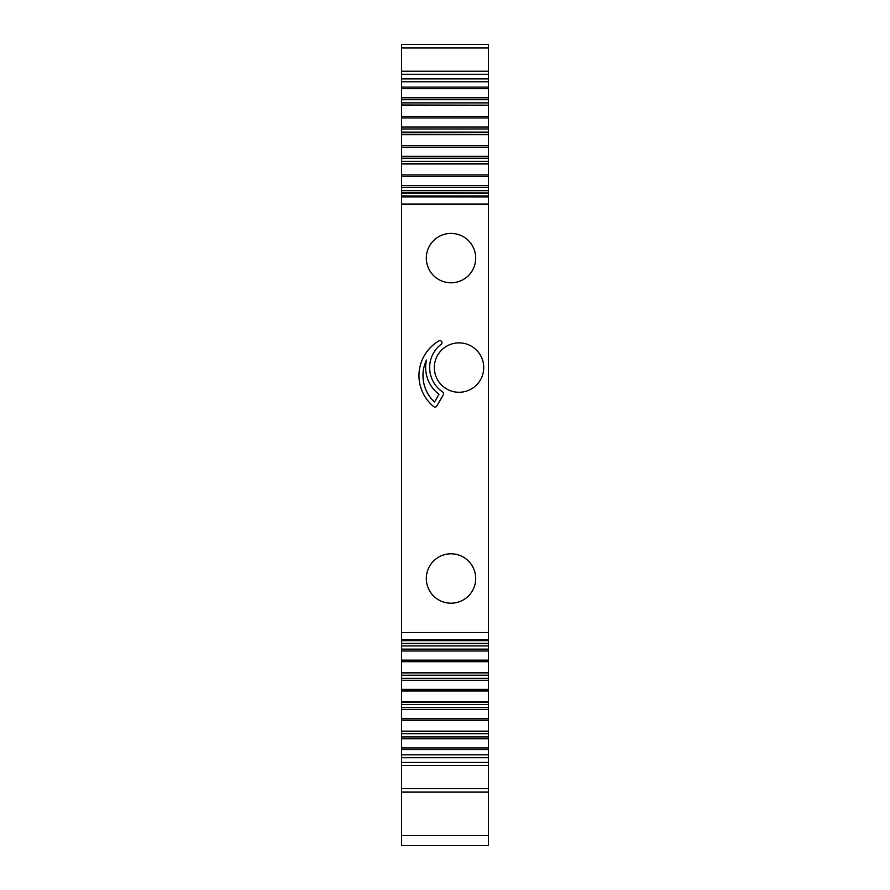 <?xml version="1.0" encoding="UTF-8"?>
<svg xmlns="http://www.w3.org/2000/svg" width="890" height="890" viewBox="0 0 890 890"><rect width="100%" height="100%" fill="white"/><g stroke="black" fill="none" stroke-linecap="round" stroke-linejoin="round"><path stroke-width="1.33" d="M488.388 632.534L401.613 632.534L401.613 195.945L488.388 195.945L488.388 757.679L401.613 757.679L401.613 788.618L488.388 788.618L488.388 763.164M488.388 643.381L401.613 643.381L401.613 757.679M488.388 643.626L401.613 643.626M401.613 643.381L401.613 640.655L488.388 640.655M401.613 632.534L401.613 640.655M401.613 195.945L401.613 193.219L488.388 193.219L488.388 44.5L401.613 44.5L401.613 47.982L488.388 47.982M488.388 192.974L401.613 192.83L401.613 176.454L488.388 176.454M488.388 174.907L401.613 174.907L401.613 176.454M401.613 174.907L401.613 163.96L488.388 163.96M488.388 163.704L401.613 163.56L401.613 147.195L488.388 147.195M488.388 145.637L401.613 145.637L401.613 147.195M401.613 145.637L401.613 134.69L488.388 134.69M488.388 134.446L401.613 134.301L401.613 117.925L488.388 117.925M488.388 116.379L401.613 116.379L401.613 117.925M401.613 116.379L401.613 105.432L488.388 105.432M488.388 105.187L401.613 105.042L401.613 88.666L488.388 88.666M488.388 81.758L401.613 81.758L401.613 88.666M401.613 81.758L401.613 78.921L488.388 78.921M401.613 47.982L401.613 78.921M488.388 835.488L401.613 835.488L401.613 845.5L488.388 845.5L488.388 788.618M401.613 835.488L401.613 792.1L488.388 792.1M401.613 788.618L401.613 792.1M488.388 731.413L401.613 731.413M488.388 702.154L401.613 702.154M488.388 672.896L401.613 672.896M488.388 195.945L488.388 193.219M488.388 757.679L488.388 765.378L401.613 765.378M401.613 762.419L488.388 762.419M488.388 675.198L401.613 675.198M488.388 678.38L401.613 678.38M488.388 680.272L401.613 680.272M488.388 704.457L401.613 704.457M488.388 707.639L401.613 707.639M488.388 709.53L401.613 709.53M488.388 733.716L401.613 733.716M488.388 736.909L401.613 736.909M488.388 738.8L401.613 738.8M488.388 754.842L401.613 754.842M401.613 74.282L488.388 74.282M488.388 97.8L401.613 97.8M488.388 99.691L401.613 99.691M488.388 102.884L401.613 102.884M488.388 127.07L401.613 127.07M488.388 128.961L401.613 128.961M488.388 132.143L401.613 132.143M488.388 156.329L401.613 156.329M488.388 158.22L401.613 158.22M488.388 161.402L401.613 161.402M488.388 185.598L401.613 185.598M488.388 187.479L401.613 187.479M488.388 190.671L401.613 190.671M451.007 282.798A24.698 24.698 0 0 0 475.705 258.1A24.698 24.698 0 0 0 451.007 233.403A24.698 24.698 0 0 0 426.31 258.1A24.698 24.698 0 0 0 451.007 282.798M459.018 392.268A24.698 24.698 0 0 0 483.715 367.57A24.698 24.698 0 0 0 459.018 342.873A24.698 24.698 0 0 0 434.32 367.57A24.698 24.698 0 0 0 459.018 392.268M451.007 603.198A24.698 24.698 0 0 0 475.705 578.5A24.698 24.698 0 0 0 451.007 553.803A24.698 24.698 0 0 0 426.31 578.5A24.698 24.698 0 0 0 451.007 603.198M488.388 645.929L401.613 645.929M488.388 649.122L401.613 649.122M488.388 651.002L401.613 651.002M433.764 406.663A2.002 2.002 0 0 0 436.768 406.118L443.365 394.682A2.002 2.002 0 0 0 442.742 392.012A29.37 29.37 0 0 1 441.173 344.241A2.002 2.002 0 0 0 441.629 341.538A2.002 2.002 0 0 0 438.959 340.915A40.05 40.05 0 0 0 433.764 406.663M426.51 360.005A36.045 36.045 0 0 0 434.509 402.013L438.981 394.259A33.375 33.375 0 0 1 426.51 360.005M488.388 672.64L401.613 672.64M488.388 661.693L401.613 661.693M488.388 689.405L401.613 689.405M488.388 690.963L401.613 690.963M488.388 701.91L401.613 701.91M488.388 718.675L401.613 718.675M488.388 720.221L401.613 720.221M488.388 731.168L401.613 731.168M488.388 747.934L401.613 747.934M488.388 749.491L401.613 749.491M401.613 87.109L488.388 87.109M401.613 196.89L488.388 196.89M401.613 204.066L488.388 204.066M401.613 639.71L488.388 639.71M488.388 660.146L401.613 660.146M401.613 44.5L488.388 44.5M401.613 71.222L488.388 71.222"/></g></svg>
